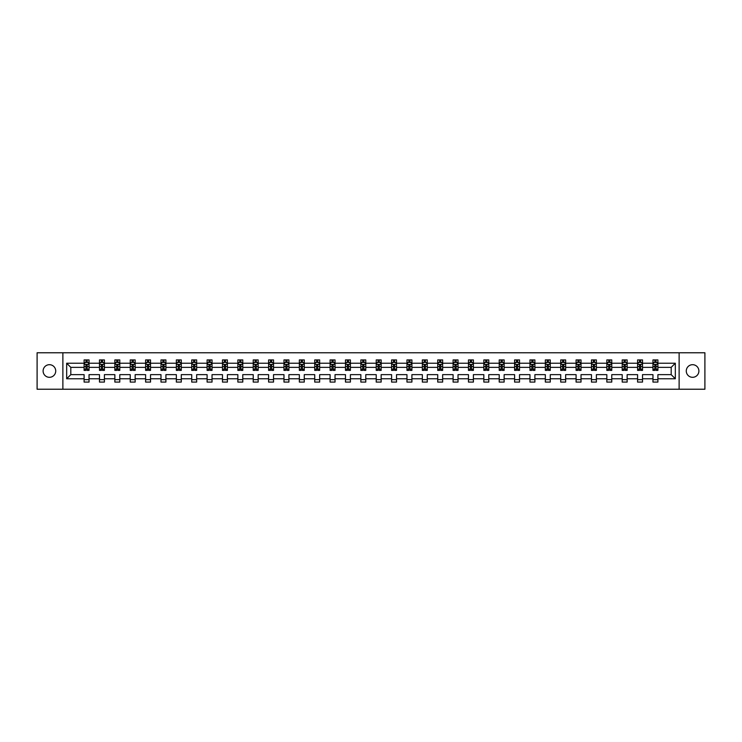 <?xml version="1.0" encoding="UTF-8"?>
<svg xmlns="http://www.w3.org/2000/svg" width="742" height="742" viewBox="0 0 742 742"><rect width="100%" height="100%" fill="white"/><g stroke="black" fill="none" stroke-linecap="round" stroke-linejoin="round"><path stroke-width="1.11" d="M692.583 364.693A6.307 6.307 0 0 0 686.276 371A6.307 6.307 0 0 0 692.583 377.307A6.307 6.307 0 0 0 698.89 371A6.307 6.307 0 0 0 692.583 364.693M49.417 364.693A6.307 6.307 0 0 0 43.11 371A6.307 6.307 0 0 0 49.417 377.307A6.307 6.307 0 0 0 55.724 371A6.307 6.307 0 0 0 49.417 364.693M679.125 389.235L704.9 389.235L704.9 352.765L679.125 352.765L679.125 389.235L62.875 389.235L62.875 352.765L37.1 352.765L37.1 389.235L62.875 389.235M657.894 378.782L657.894 374.645L671.195 374.645L675.331 378.782L657.894 378.782L657.894 382.084L652.96 382.084L652.96 378.782L642.516 378.782L642.516 382.084L637.591 382.084L637.591 378.782L627.138 378.782L627.138 382.084L622.213 382.084L622.213 378.782L611.77 378.782L611.77 382.084L606.835 382.084L606.835 378.782L596.392 378.782L596.392 382.084L591.467 382.084L591.467 378.782L581.014 378.782L581.014 382.084L576.089 382.084L576.089 378.782L565.645 378.782L565.645 382.084L560.72 382.084L560.72 378.782L550.267 378.782L550.267 382.084L545.342 382.084L545.342 378.782L534.899 378.782L534.899 382.084L529.964 382.084L529.964 378.782L519.521 378.782L519.521 382.084L514.596 382.084L514.596 378.782L504.143 378.782L504.143 382.084L499.218 382.084L499.218 378.782L488.774 378.782L488.774 382.084L483.84 382.084L483.84 378.782L473.396 378.782L473.396 382.084L468.471 382.084L468.471 378.782L458.027 378.782L458.027 382.084L453.093 382.084L453.093 378.782L442.649 378.782L442.649 382.084L437.724 382.084L437.724 378.782L427.271 378.782L427.271 382.084L422.346 382.084L422.346 378.782L411.903 378.782L411.903 382.084L406.968 382.084L406.968 378.782L396.525 378.782L396.525 382.084L391.6 382.084L391.6 378.782L381.147 378.782L381.147 382.084L376.222 382.084L376.222 378.782L365.778 378.782L365.778 382.084L360.853 382.084L360.853 378.782L350.4 378.782L350.4 382.084L345.475 382.084L345.475 378.782L335.032 378.782L335.032 382.084L330.097 382.084L330.097 378.782L319.654 378.782L319.654 382.084L314.729 382.084L314.729 378.782L304.276 378.782L304.276 382.084L299.351 382.084L299.351 378.782L288.907 378.782L288.907 382.084L283.973 382.084L283.973 378.782L273.529 378.782L273.529 382.084L268.604 382.084L268.604 378.782L258.16 378.782L258.16 382.084L253.226 382.084L253.226 378.782L242.782 378.782L242.782 382.084L237.857 382.084L237.857 378.782L227.404 378.782L227.404 382.084L222.479 382.084L222.479 378.782L212.036 378.782L212.036 382.084L207.101 382.084L207.101 378.782L196.658 378.782L196.658 382.084L191.733 382.084L191.733 378.782L181.28 378.782L181.28 382.084L176.355 382.084L176.355 378.782L165.911 378.782L165.911 382.084L160.986 382.084L160.986 378.782L150.533 378.782L150.533 382.084L145.608 382.084L145.608 378.782L135.165 378.782L135.165 382.084L130.23 382.084L130.23 378.782L119.787 378.782L119.787 382.084L114.862 382.084L114.862 378.782L104.409 378.782L104.409 382.084L99.484 382.084L99.484 378.782L89.04 378.782L89.04 382.084L84.106 382.084L84.106 378.782L66.669 378.782L66.669 363.218L84.106 363.218L84.106 359.916L89.04 359.916L89.04 363.218L99.484 363.218L99.484 359.916L104.409 359.916L104.409 363.218L114.862 363.218L114.862 359.916L119.787 359.916L119.787 363.218L130.23 363.218L130.23 359.916L135.165 359.916L135.165 363.218L145.608 363.218L145.608 359.916L150.533 359.916L150.533 363.218L160.986 363.218L160.986 359.916L165.911 359.916L165.911 363.218L176.355 363.218L176.355 359.916L181.28 359.916L181.28 363.218L191.733 363.218L191.733 359.916L196.658 359.916L196.658 363.218L207.101 363.218L207.101 359.916L212.036 359.916L212.036 363.218L222.479 363.218L222.479 359.916L227.404 359.916L227.404 363.218L237.857 363.218L237.857 359.916L242.782 359.916L242.782 363.218L253.226 363.218L253.226 359.916L258.16 359.916L258.16 363.218L268.604 363.218L268.604 359.916L273.529 359.916L273.529 363.218L283.973 363.218L283.973 359.916L288.907 359.916L288.907 363.218L299.351 363.218L299.351 359.916L304.276 359.916L304.276 363.218L314.729 363.218L314.729 359.916L319.654 359.916L319.654 363.218L330.097 363.218L330.097 359.916L335.032 359.916L335.032 363.218L345.475 363.218L345.475 359.916L350.4 359.916L350.4 363.218L360.853 363.218L360.853 359.916L365.778 359.916L365.778 363.218L376.222 363.218L376.222 359.916L381.147 359.916L381.147 363.218L391.6 363.218L391.6 359.916L396.525 359.916L396.525 363.218L406.968 363.218L406.968 359.916L411.903 359.916L411.903 363.218L422.346 363.218L422.346 359.916L427.271 359.916L427.271 363.218L437.724 363.218L437.724 359.916L442.649 359.916L442.649 363.218L453.093 363.218L453.093 359.916L458.027 359.916L458.027 363.218L468.471 363.218L468.471 359.916L473.396 359.916L473.396 363.218L483.84 363.218L483.84 359.916L488.774 359.916L488.774 363.218L499.218 363.218L499.218 359.916L504.143 359.916L504.143 363.218L514.596 363.218L514.596 359.916L519.521 359.916L519.521 363.218L529.964 363.218L529.964 359.916L534.899 359.916L534.899 363.218L545.342 363.218L545.342 359.916L550.267 359.916L550.267 363.218L560.72 363.218L560.72 359.916L565.645 359.916L565.645 363.218L576.089 363.218L576.089 359.916L581.014 359.916L581.014 363.218L591.467 363.218L591.467 359.916L596.392 359.916L596.392 363.218L606.835 363.218L606.835 359.916L611.77 359.916L611.77 363.218L622.213 363.218L622.213 359.916L627.138 359.916L627.138 363.218L637.591 363.218L637.591 359.916L642.516 359.916L642.516 363.218L652.96 363.218L652.96 359.916L657.894 359.916L657.894 363.218L675.331 363.218L675.331 378.782M679.125 352.765L62.875 352.765M652.96 363.218L652.96 367.355L642.516 367.355L642.516 363.218M642.516 378.782L642.516 374.645L652.96 374.645L652.96 378.782M637.591 363.218L637.591 367.355L627.138 367.355L627.138 363.218M627.138 378.782L627.138 374.645L637.591 374.645L637.591 378.782M622.213 363.218L622.213 367.355L611.77 367.355L611.77 363.218M611.77 378.782L611.77 374.645L622.213 374.645L622.213 378.782M606.835 363.218L606.835 367.355L596.392 367.355L596.392 363.218M596.392 378.782L596.392 374.645L606.835 374.645L606.835 378.782M591.467 363.218L591.467 367.355L581.014 367.355L581.014 363.218M581.014 378.782L581.014 374.645L591.467 374.645L591.467 378.782M576.089 363.218L576.089 367.355L565.645 367.355L565.645 363.218M565.645 378.782L565.645 374.645L576.089 374.645L576.089 378.782M560.72 363.218L560.72 367.355L550.267 367.355L550.267 363.218M550.267 378.782L550.267 374.645L560.72 374.645L560.72 378.782M545.342 363.218L545.342 367.355L534.899 367.355L534.899 363.218M534.899 378.782L534.899 374.645L545.342 374.645L545.342 378.782M529.964 363.218L529.964 367.355L519.521 367.355L519.521 363.218M519.521 378.782L519.521 374.645L529.964 374.645L529.964 378.782M514.596 363.218L514.596 367.355L504.143 367.355L504.143 363.218M504.143 378.782L504.143 374.645L514.596 374.645L514.596 378.782M499.218 363.218L499.218 367.355L488.774 367.355L488.774 363.218M488.774 378.782L488.774 374.645L499.218 374.645L499.218 378.782M483.84 363.218L483.84 367.355L473.396 367.355L473.396 363.218M473.396 378.782L473.396 374.645L483.84 374.645L483.84 378.782M468.471 363.218L468.471 367.355L458.027 367.355L458.027 363.218M458.027 378.782L458.027 374.645L468.471 374.645L468.471 378.782M453.093 363.218L453.093 367.355L442.649 367.355L442.649 363.218M442.649 378.782L442.649 374.645L453.093 374.645L453.093 378.782M437.724 363.218L437.724 367.355L427.271 367.355L427.271 363.218M427.271 378.782L427.271 374.645L437.724 374.645L437.724 378.782M422.346 363.218L422.346 367.355L411.903 367.355L411.903 363.218M411.903 378.782L411.903 374.645L422.346 374.645L422.346 378.782M406.968 363.218L406.968 367.355L396.525 367.355L396.525 363.218M396.525 378.782L396.525 374.645L406.968 374.645L406.968 378.782M391.6 363.218L391.6 367.355L381.147 367.355L381.147 363.218M381.147 378.782L381.147 374.645L391.6 374.645L391.6 378.782M376.222 363.218L376.222 367.355L365.778 367.355L365.778 363.218M365.778 378.782L365.778 374.645L376.222 374.645L376.222 378.782M360.853 363.218L360.853 367.355L350.4 367.355L350.4 363.218M350.4 378.782L350.4 374.645L360.853 374.645L360.853 378.782M345.475 363.218L345.475 367.355L335.032 367.355L335.032 363.218M335.032 378.782L335.032 374.645L345.475 374.645L345.475 378.782M330.097 363.218L330.097 367.355L319.654 367.355L319.654 363.218M319.654 378.782L319.654 374.645L330.097 374.645L330.097 378.782M314.729 363.218L314.729 367.355L304.276 367.355L304.276 363.218M304.276 378.782L304.276 374.645L314.729 374.645L314.729 378.782M299.351 363.218L299.351 367.355L288.907 367.355L288.907 363.218M288.907 378.782L288.907 374.645L299.351 374.645L299.351 378.782M283.973 363.218L283.973 367.355L273.529 367.355L273.529 363.218M273.529 378.782L273.529 374.645L283.973 374.645L283.973 378.782M268.604 363.218L268.604 367.355L258.16 367.355L258.16 363.218M258.16 378.782L258.16 374.645L268.604 374.645L268.604 378.782M253.226 363.218L253.226 367.355L242.782 367.355L242.782 363.218M242.782 378.782L242.782 374.645L253.226 374.645L253.226 378.782M237.857 363.218L237.857 367.355L227.404 367.355L227.404 363.218M227.404 378.782L227.404 374.645L237.857 374.645L237.857 378.782M222.479 363.218L222.479 367.355L212.036 367.355L212.036 363.218M212.036 378.782L212.036 374.645L222.479 374.645L222.479 378.782M207.101 363.218L207.101 367.355L196.658 367.355L196.658 363.218M196.658 378.782L196.658 374.645L207.101 374.645L207.101 378.782M191.733 363.218L191.733 367.355L181.28 367.355L181.28 363.218M181.28 378.782L181.28 374.645L191.733 374.645L191.733 378.782M176.355 363.218L176.355 367.355L165.911 367.355L165.911 363.218M165.911 378.782L165.911 374.645L176.355 374.645L176.355 378.782M160.986 363.218L160.986 367.355L150.533 367.355L150.533 363.218M150.533 378.782L150.533 374.645L160.986 374.645L160.986 378.782M145.608 363.218L145.608 367.355L135.165 367.355L135.165 363.218M135.165 378.782L135.165 374.645L145.608 374.645L145.608 378.782M130.23 363.218L130.23 367.355L119.787 367.355L119.787 363.218M119.787 378.782L119.787 374.645L130.23 374.645L130.23 378.782M114.862 363.218L114.862 367.355L104.409 367.355L104.409 363.218M104.409 378.782L104.409 374.645L114.862 374.645L114.862 378.782M99.484 363.218L99.484 367.355L89.04 367.355L89.04 363.218M89.04 378.782L89.04 374.645L99.484 374.645L99.484 378.782M84.106 363.218L84.106 367.355L70.805 367.355L70.805 374.645L84.106 374.645L84.106 378.782M66.669 363.218L70.805 367.355M671.195 374.645L671.195 367.355L657.894 367.355L657.894 363.218M654.834 362.374L656.021 362.374M639.465 362.374L640.643 362.374M624.087 362.374L625.265 362.374M608.709 362.374L609.896 362.374M593.34 362.374L594.518 362.374M577.962 362.374L579.15 362.374M562.584 362.374L563.772 362.374M547.216 362.374L548.394 362.374M531.838 362.374L533.025 362.374M516.469 362.374L517.647 362.374M501.091 362.374L502.269 362.374M485.713 362.374L486.9 362.374M470.345 362.374L471.522 362.374M454.967 362.374L456.154 362.374M439.598 362.374L440.776 362.374M424.22 362.374L425.398 362.374M408.842 362.374L410.029 362.374M393.473 362.374L394.651 362.374M378.095 362.374L379.283 362.374M362.717 362.374L363.905 362.374M347.349 362.374L348.527 362.374M331.971 362.374L333.158 362.374M316.602 362.374L317.78 362.374M301.224 362.374L302.402 362.374M285.846 362.374L287.033 362.374M270.478 362.374L271.655 362.374M255.1 362.374L256.287 362.374M239.731 362.374L240.909 362.374M224.353 362.374L225.531 362.374M208.975 362.374L210.162 362.374M193.606 362.374L194.784 362.374M178.228 362.374L179.416 362.374M162.85 362.374L164.038 362.374M147.482 362.374L148.66 362.374M132.104 362.374L133.291 362.374M116.735 362.374L117.913 362.374M101.357 362.374L102.535 362.374M85.979 362.374L87.166 362.374M84.106 379.626L89.04 379.626M99.484 379.626L104.409 379.626M114.862 379.626L119.787 379.626M130.23 379.626L135.165 379.626M145.608 379.626L150.533 379.626M160.986 379.626L165.911 379.626M176.355 379.626L181.28 379.626M191.733 379.626L196.658 379.626M207.101 379.626L212.036 379.626M222.479 379.626L227.404 379.626M237.857 379.626L242.782 379.626M253.226 379.626L258.16 379.626M268.604 379.626L273.529 379.626M283.973 379.626L288.907 379.626M299.351 379.626L304.276 379.626M314.729 379.626L319.654 379.626M330.097 379.626L335.032 379.626M345.475 379.626L350.4 379.626M360.853 379.626L365.778 379.626M376.222 379.626L381.147 379.626M391.6 379.626L396.525 379.626M406.968 379.626L411.903 379.626M422.346 379.626L427.271 379.626M437.724 379.626L442.649 379.626M453.093 379.626L458.027 379.626M468.471 379.626L473.396 379.626M483.84 379.626L488.774 379.626M499.218 379.626L504.143 379.626M514.596 379.626L519.521 379.626M529.964 379.626L534.899 379.626M545.342 379.626L550.267 379.626M560.72 379.626L565.645 379.626M576.089 379.626L581.014 379.626M591.467 379.626L596.392 379.626M606.835 379.626L611.77 379.626M622.213 379.626L627.138 379.626M637.591 379.626L642.516 379.626M652.96 379.626L657.894 379.626M70.805 374.645L66.669 378.782M675.331 363.218L671.195 367.355M87.166 361.196L85.979 361.196M85.033 362.541L84.106 362.541L84.106 359.916L85.979 359.916L85.979 362.43M84.106 369.173L84.106 370.406L85.979 370.406L85.979 369.173L84.106 369.173L84.106 367.355M89.04 367.355L89.04 370.406L87.166 370.406L87.166 365.138L85.979 365.138L85.979 369.173M88.112 362.541L89.04 362.541L89.04 359.916L87.166 359.916L87.166 362.43M89.04 364.396L88.057 362.43L85.098 362.43L84.106 364.396M102.535 361.196L101.357 361.196M100.411 362.541L99.484 362.541L99.484 359.916L101.357 359.916L101.357 362.43M99.484 369.173L99.484 370.406L101.357 370.406L101.357 369.173L99.484 369.173L99.484 367.355M104.409 367.355L104.409 370.406L102.535 370.406L102.535 365.138L101.357 365.138L101.357 369.173M103.481 362.541L104.409 362.541L104.409 359.916L102.535 359.916L102.535 362.43M104.409 364.396L103.426 362.43L100.467 362.43L99.484 364.396M117.913 361.196L116.735 361.196M115.789 362.541L114.862 362.541L114.862 359.916L116.735 359.916L116.735 362.43M114.862 369.173L114.862 370.406L116.735 370.406L116.735 369.173L114.862 369.173L114.862 367.355M119.787 367.355L119.787 370.406L117.913 370.406L117.913 365.138L116.735 365.138L116.735 369.173M118.859 362.541L119.787 362.541L119.787 359.916L117.913 359.916L117.913 362.43M119.787 364.396L118.803 362.43L115.845 362.43L114.862 364.396M133.291 361.196L132.104 361.196M131.158 362.541L130.23 362.541L130.23 359.916L132.104 359.916L132.104 362.43M130.23 369.173L130.23 370.406L132.104 370.406L132.104 369.173L130.23 369.173L130.23 367.355M135.165 367.355L135.165 370.406L133.291 370.406L133.291 365.138L132.104 365.138L132.104 369.173M134.237 362.541L135.165 362.541L135.165 359.916L133.291 359.916L133.291 362.43M135.165 364.396L134.172 362.43L131.223 362.43L130.23 364.396M148.66 361.196L147.482 361.196M146.536 362.541L145.608 362.541L145.608 359.916L147.482 359.916L147.482 362.43M145.608 369.173L145.608 370.406L147.482 370.406L147.482 369.173L145.608 369.173L145.608 367.355M150.533 367.355L150.533 370.406L148.66 370.406L148.66 365.138L147.482 365.138L147.482 369.173M149.606 362.541L150.533 362.541L150.533 359.916L148.66 359.916L148.66 362.43M150.533 364.396L149.55 362.43L146.591 362.43L145.608 364.396M164.038 361.196L162.85 361.196M161.904 362.541L160.986 362.541L160.986 359.916L162.85 359.916L162.85 362.43M160.986 369.173L160.986 370.406L162.85 370.406L162.85 369.173L160.986 369.173L160.986 367.355M165.911 367.355L165.911 370.406L164.038 370.406L164.038 365.138L162.85 365.138L162.85 369.173M164.984 362.541L165.911 362.541L165.911 359.916L164.038 359.916L164.038 362.43M165.911 364.396L164.928 362.43L161.969 362.43L160.986 364.396M179.416 361.196L178.228 361.196M177.282 362.541L176.355 362.541L176.355 359.916L178.228 359.916L178.228 362.43M176.355 369.173L176.355 370.406L178.228 370.406L178.228 369.173L176.355 369.173L176.355 367.355M181.28 367.355L181.28 370.406L179.416 370.406L179.416 365.138L178.228 365.138L178.228 369.173M180.362 362.541L181.28 362.541L181.28 359.916L179.416 359.916L179.416 362.43M181.28 364.396L180.297 362.43L177.338 362.43L176.355 364.396M194.784 361.196L193.606 361.196M192.66 362.541L191.733 362.541L191.733 359.916L193.606 359.916L193.606 362.43M191.733 369.173L191.733 370.406L193.606 370.406L193.606 369.173L191.733 369.173L191.733 367.355M196.658 367.355L196.658 370.406L194.784 370.406L194.784 365.138L193.606 365.138L193.606 369.173M195.73 362.541L196.658 362.541L196.658 359.916L194.784 359.916L194.784 362.43M196.658 364.396L195.675 362.43L192.716 362.43L191.733 364.396M210.162 361.196L208.975 361.196M208.029 362.541L207.101 362.541L207.101 359.916L208.975 359.916L208.975 362.43M207.101 369.173L207.101 370.406L208.975 370.406L208.975 369.173L207.101 369.173L207.101 367.355M212.036 367.355L212.036 370.406L210.162 370.406L210.162 365.138L208.975 365.138L208.975 369.173M211.108 362.541L212.036 362.541L212.036 359.916L210.162 359.916L210.162 362.43M212.036 364.396L211.043 362.43L208.094 362.43L207.101 364.396M225.531 361.196L224.353 361.196M223.407 362.541L222.479 362.541L222.479 359.916L224.353 359.916L224.353 362.43M222.479 369.173L222.479 370.406L224.353 370.406L224.353 369.173L222.479 369.173L222.479 367.355M227.404 367.355L227.404 370.406L225.531 370.406L225.531 365.138L224.353 365.138L224.353 369.173M226.477 362.541L227.404 362.541L227.404 359.916L225.531 359.916L225.531 362.43M227.404 364.396L226.421 362.43L223.463 362.43L222.479 364.396M240.909 361.196L239.731 361.196M238.785 362.541L237.857 362.541L237.857 359.916L239.731 359.916L239.731 362.43M237.857 369.173L237.857 370.406L239.731 370.406L239.731 369.173L237.857 369.173L237.857 367.355M242.782 367.355L242.782 370.406L240.909 370.406L240.909 365.138L239.731 365.138L239.731 369.173M241.855 362.541L242.782 362.541L242.782 359.916L240.909 359.916L240.909 362.43M242.782 364.396L241.799 362.43L238.841 362.43L237.857 364.396M256.287 361.196L255.1 361.196M254.154 362.541L253.226 362.541L253.226 359.916L255.1 359.916L255.1 362.43M253.226 369.173L253.226 370.406L255.1 370.406L255.1 369.173L253.226 369.173L253.226 367.355M258.16 367.355L258.16 370.406L256.287 370.406L256.287 365.138L255.1 365.138L255.1 369.173M257.233 362.541L258.16 362.541L258.16 359.916L256.287 359.916L256.287 362.43M258.16 364.396L257.168 362.43L254.218 362.43L253.226 364.396M271.655 361.196L270.478 361.196M269.531 362.541L268.604 362.541L268.604 359.916L270.478 359.916L270.478 362.43M268.604 369.173L268.604 370.406L270.478 370.406L270.478 369.173L268.604 369.173L268.604 367.355M273.529 367.355L273.529 370.406L271.655 370.406L271.655 365.138L270.478 365.138L270.478 369.173M272.602 362.541L273.529 362.541L273.529 359.916L271.655 359.916L271.655 362.43M273.529 364.396L272.546 362.43L269.587 362.43L268.604 364.396M287.033 361.196L285.846 361.196M284.9 362.541L283.973 362.541L283.973 359.916L285.846 359.916L285.846 362.43M283.973 369.173L283.973 370.406L285.846 370.406L285.846 369.173L283.973 369.173L283.973 367.355M288.907 367.355L288.907 370.406L287.033 370.406L287.033 365.138L285.846 365.138L285.846 369.173M287.979 362.541L288.907 362.541L288.907 359.916L287.033 359.916L287.033 362.43M288.907 364.396L287.924 362.43L284.965 362.43L283.973 364.396M302.402 361.196L301.224 361.196M300.278 362.541L299.351 362.541L299.351 359.916L301.224 359.916L301.224 362.43M299.351 369.173L299.351 370.406L301.224 370.406L301.224 369.173L299.351 369.173L299.351 367.355M304.276 367.355L304.276 370.406L302.402 370.406L302.402 365.138L301.224 365.138L301.224 369.173M303.348 362.541L304.276 362.541L304.276 359.916L302.402 359.916L302.402 362.43M304.276 364.396L303.293 362.43L300.334 362.43L299.351 364.396M317.78 361.196L316.602 361.196M315.656 362.541L314.729 362.541L314.729 359.916L316.602 359.916L316.602 362.43M314.729 369.173L314.729 370.406L316.602 370.406L316.602 369.173L314.729 369.173L314.729 367.355M319.654 367.355L319.654 370.406L317.78 370.406L317.78 365.138L316.602 365.138L316.602 369.173M318.726 362.541L319.654 362.541L319.654 359.916L317.78 359.916L317.78 362.43M319.654 364.396L318.67 362.43L315.712 362.43L314.729 364.396M333.158 361.196L331.971 361.196M331.025 362.541L330.097 362.541L330.097 359.916L331.971 359.916L331.971 362.43M330.097 369.173L330.097 370.406L331.971 370.406L331.971 369.173L330.097 369.173L330.097 367.355M335.032 367.355L335.032 370.406L333.158 370.406L333.158 365.138L331.971 365.138L331.971 369.173M334.104 362.541L335.032 362.541L335.032 359.916L333.158 359.916L333.158 362.43M335.032 364.396L334.039 362.43L331.09 362.43L330.097 364.396M348.527 361.196L347.349 361.196M346.403 362.541L345.475 362.541L345.475 359.916L347.349 359.916L347.349 362.43M345.475 369.173L345.475 370.406L347.349 370.406L347.349 369.173L345.475 369.173L345.475 367.355M350.4 367.355L350.4 370.406L348.527 370.406L348.527 365.138L347.349 365.138L347.349 369.173M349.473 362.541L350.4 362.541L350.4 359.916L348.527 359.916L348.527 362.43M350.4 364.396L349.417 362.43L346.458 362.43L345.475 364.396M363.905 361.196L362.717 361.196M361.771 362.541L360.853 362.541L360.853 359.916L362.717 359.916L362.717 362.43M360.853 369.173L360.853 370.406L362.717 370.406L362.717 369.173L360.853 369.173L360.853 367.355M365.778 367.355L365.778 370.406L363.905 370.406L363.905 365.138L362.717 365.138L362.717 369.173M364.851 362.541L365.778 362.541L365.778 359.916L363.905 359.916L363.905 362.43M365.778 364.396L364.795 362.43L361.836 362.43L360.853 364.396M379.283 361.196L378.095 361.196M377.149 362.541L376.222 362.541L376.222 359.916L378.095 359.916L378.095 362.43M376.222 369.173L376.222 370.406L378.095 370.406L378.095 369.173L376.222 369.173L376.222 367.355M381.147 367.355L381.147 370.406L379.283 370.406L379.283 365.138L378.095 365.138L378.095 369.173M380.229 362.541L381.147 362.541L381.147 359.916L379.283 359.916L379.283 362.43M381.147 364.396L380.164 362.43L377.205 362.43L376.222 364.396M394.651 361.196L393.473 361.196M392.527 362.541L391.6 362.541L391.6 359.916L393.473 359.916L393.473 362.43M391.6 369.173L391.6 370.406L393.473 370.406L393.473 369.173L391.6 369.173L391.6 367.355M396.525 367.355L396.525 370.406L394.651 370.406L394.651 365.138L393.473 365.138L393.473 369.173M395.597 362.541L396.525 362.541L396.525 359.916L394.651 359.916L394.651 362.43M396.525 364.396L395.542 362.43L392.583 362.43L391.6 364.396M410.029 361.196L408.842 361.196M407.896 362.541L406.968 362.541L406.968 359.916L408.842 359.916L408.842 362.43M406.968 369.173L406.968 370.406L408.842 370.406L408.842 369.173L406.968 369.173L406.968 367.355M411.903 367.355L411.903 370.406L410.029 370.406L410.029 365.138L408.842 365.138L408.842 369.173M410.975 362.541L411.903 362.541L411.903 359.916L410.029 359.916L410.029 362.43M411.903 364.396L410.91 362.43L407.961 362.43L406.968 364.396M425.398 361.196L424.22 361.196M423.274 362.541L422.346 362.541L422.346 359.916L424.22 359.916L424.22 362.43M422.346 369.173L422.346 370.406L424.22 370.406L424.22 369.173L422.346 369.173L422.346 367.355M427.271 367.355L427.271 370.406L425.398 370.406L425.398 365.138L424.22 365.138L424.22 369.173M426.344 362.541L427.271 362.541L427.271 359.916L425.398 359.916L425.398 362.43M427.271 364.396L426.288 362.43L423.33 362.43L422.346 364.396M440.776 361.196L439.598 361.196M438.652 362.541L437.724 362.541L437.724 359.916L439.598 359.916L439.598 362.43M437.724 369.173L437.724 370.406L439.598 370.406L439.598 369.173L437.724 369.173L437.724 367.355M442.649 367.355L442.649 370.406L440.776 370.406L440.776 365.138L439.598 365.138L439.598 369.173M441.722 362.541L442.649 362.541L442.649 359.916L440.776 359.916L440.776 362.43M442.649 364.396L441.666 362.43L438.707 362.43L437.724 364.396M456.154 361.196L454.967 361.196M454.021 362.541L453.093 362.541L453.093 359.916L454.967 359.916L454.967 362.43M453.093 369.173L453.093 370.406L454.967 370.406L454.967 369.173L453.093 369.173L453.093 367.355M458.027 367.355L458.027 370.406L456.154 370.406L456.154 365.138L454.967 365.138L454.967 369.173M457.1 362.541L458.027 362.541L458.027 359.916L456.154 359.916L456.154 362.43M458.027 364.396L457.035 362.43L454.076 362.43L453.093 364.396M471.522 361.196L470.345 361.196M469.398 362.541L468.471 362.541L468.471 359.916L470.345 359.916L470.345 362.43M468.471 369.173L468.471 370.406L470.345 370.406L470.345 369.173L468.471 369.173L468.471 367.355M473.396 367.355L473.396 370.406L471.522 370.406L471.522 365.138L470.345 365.138L470.345 369.173M472.468 362.541L473.396 362.541L473.396 359.916L471.522 359.916L471.522 362.43M473.396 364.396L472.413 362.43L469.454 362.43L468.471 364.396M486.9 361.196L485.713 361.196M484.767 362.541L483.84 362.541L483.84 359.916L485.713 359.916L485.713 362.43M483.84 369.173L483.84 370.406L485.713 370.406L485.713 369.173L483.84 369.173L483.84 367.355M488.774 367.355L488.774 370.406L486.9 370.406L486.9 365.138L485.713 365.138L485.713 369.173M487.846 362.541L488.774 362.541L488.774 359.916L486.9 359.916L486.9 362.43M488.774 364.396L487.782 362.43L484.832 362.43L483.84 364.396M502.269 361.196L501.091 361.196M500.145 362.541L499.218 362.541L499.218 359.916L501.091 359.916L501.091 362.43M499.218 369.173L499.218 370.406L501.091 370.406L501.091 369.173L499.218 369.173L499.218 367.355M504.143 367.355L504.143 370.406L502.269 370.406L502.269 365.138L501.091 365.138L501.091 369.173M503.215 362.541L504.143 362.541L504.143 359.916L502.269 359.916L502.269 362.43M504.143 364.396L503.159 362.43L500.201 362.43L499.218 364.396M517.647 361.196L516.469 361.196M515.523 362.541L514.596 362.541L514.596 359.916L516.469 359.916L516.469 362.43M514.596 369.173L514.596 370.406L516.469 370.406L516.469 369.173L514.596 369.173L514.596 367.355M519.521 367.355L519.521 370.406L517.647 370.406L517.647 365.138L516.469 365.138L516.469 369.173M518.593 362.541L519.521 362.541L519.521 359.916L517.647 359.916L517.647 362.43M519.521 364.396L518.537 362.43L515.579 362.43L514.596 364.396M533.025 361.196L531.838 361.196M530.892 362.541L529.964 362.541L529.964 359.916L531.838 359.916L531.838 362.43M529.964 369.173L529.964 370.406L531.838 370.406L531.838 369.173L529.964 369.173L529.964 367.355M534.899 367.355L534.899 370.406L533.025 370.406L533.025 365.138L531.838 365.138L531.838 369.173M533.971 362.541L534.899 362.541L534.899 359.916L533.025 359.916L533.025 362.43M534.899 364.396L533.906 362.43L530.957 362.43L529.964 364.396M548.394 361.196L547.216 361.196M546.27 362.541L545.342 362.541L545.342 359.916L547.216 359.916L547.216 362.43M545.342 369.173L545.342 370.406L547.216 370.406L547.216 369.173L545.342 369.173L545.342 367.355M550.267 367.355L550.267 370.406L548.394 370.406L548.394 365.138L547.216 365.138L547.216 369.173M549.34 362.541L550.267 362.541L550.267 359.916L548.394 359.916L548.394 362.43M550.267 364.396L549.284 362.43L546.325 362.43L545.342 364.396M563.772 361.196L562.584 361.196M561.638 362.541L560.72 362.541L560.72 359.916L562.584 359.916L562.584 362.43M560.72 369.173L560.72 370.406L562.584 370.406L562.584 369.173L560.72 369.173L560.72 367.355M565.645 367.355L565.645 370.406L563.772 370.406L563.772 365.138L562.584 365.138L562.584 369.173M564.718 362.541L565.645 362.541L565.645 359.916L563.772 359.916L563.772 362.43M565.645 364.396L564.662 362.43L561.703 362.43L560.72 364.396M579.15 361.196L577.962 361.196M577.016 362.541L576.089 362.541L576.089 359.916L577.962 359.916L577.962 362.43M576.089 369.173L576.089 370.406L577.962 370.406L577.962 369.173L576.089 369.173L576.089 367.355M581.014 367.355L581.014 370.406L579.15 370.406L579.15 365.138L577.962 365.138L577.962 369.173M580.096 362.541L581.014 362.541L581.014 359.916L579.15 359.916L579.15 362.43M581.014 364.396L580.031 362.43L577.072 362.43L576.089 364.396M594.518 361.196L593.34 361.196M592.394 362.541L591.467 362.541L591.467 359.916L593.34 359.916L593.34 362.43M591.467 369.173L591.467 370.406L593.34 370.406L593.34 369.173L591.467 369.173L591.467 367.355M596.392 367.355L596.392 370.406L594.518 370.406L594.518 365.138L593.34 365.138L593.34 369.173M595.464 362.541L596.392 362.541L596.392 359.916L594.518 359.916L594.518 362.43M596.392 364.396L595.409 362.43L592.45 362.43L591.467 364.396M609.896 361.196L608.709 361.196M607.763 362.541L606.835 362.541L606.835 359.916L608.709 359.916L608.709 362.43M606.835 369.173L606.835 370.406L608.709 370.406L608.709 369.173L606.835 369.173L606.835 367.355M611.77 367.355L611.77 370.406L609.896 370.406L609.896 365.138L608.709 365.138L608.709 369.173M610.842 362.541L611.77 362.541L611.77 359.916L609.896 359.916L609.896 362.43M611.77 364.396L610.777 362.43L607.828 362.43L606.835 364.396M625.265 361.196L624.087 361.196M623.141 362.541L622.213 362.541L622.213 359.916L624.087 359.916L624.087 362.43M622.213 369.173L622.213 370.406L624.087 370.406L624.087 369.173L622.213 369.173L622.213 367.355M627.138 367.355L627.138 370.406L625.265 370.406L625.265 365.138L624.087 365.138L624.087 369.173M626.211 362.541L627.138 362.541L627.138 359.916L625.265 359.916L625.265 362.43M627.138 364.396L626.155 362.43L623.197 362.43L622.213 364.396M640.643 361.196L639.465 361.196M638.519 362.541L637.591 362.541L637.591 359.916L639.465 359.916L639.465 362.43M637.591 369.173L637.591 370.406L639.465 370.406L639.465 369.173L637.591 369.173L637.591 367.355M642.516 367.355L642.516 370.406L640.643 370.406L640.643 365.138L639.465 365.138L639.465 369.173M641.589 362.541L642.516 362.541L642.516 359.916L640.643 359.916L640.643 362.43M642.516 364.396L641.533 362.43L638.574 362.43L637.591 364.396M656.021 361.196L654.834 361.196M653.888 362.541L652.96 362.541L652.96 359.916L654.834 359.916L654.834 362.43M652.96 369.173L652.96 370.406L654.834 370.406L654.834 369.173L652.96 369.173L652.96 367.355M657.894 367.355L657.894 370.406L656.021 370.406L656.021 365.138L654.834 365.138L654.834 369.173M656.967 362.541L657.894 362.541L657.894 359.916L656.021 359.916L656.021 362.43M657.894 364.396L656.902 362.43L653.943 362.43L652.96 364.396M89.012 364.35L84.134 364.35M89.04 369.173L87.166 369.173M85.979 366.529L84.106 366.529M89.04 366.529L87.166 366.529M87.166 361.818L85.979 361.818M104.39 364.35L99.511 364.35M104.409 369.173L102.535 369.173M101.357 366.529L99.484 366.529M104.409 366.529L102.535 366.529M102.535 361.818L101.357 361.818M119.759 364.35L114.88 364.35M119.787 369.173L117.913 369.173M116.735 366.529L114.862 366.529M119.787 366.529L117.913 366.529M117.913 361.818L116.735 361.818M135.137 364.35L130.258 364.35M135.165 369.173L133.291 369.173M132.104 366.529L130.23 366.529M135.165 366.529L133.291 366.529M133.291 361.818L132.104 361.818M150.515 364.35L145.636 364.35M150.533 369.173L148.66 369.173M147.482 366.529L145.608 366.529M150.533 366.529L148.66 366.529M148.66 361.818L147.482 361.818M165.883 364.35L161.005 364.35M165.911 369.173L164.038 369.173M162.85 366.529L160.986 366.529M165.911 366.529L164.038 366.529M164.038 361.818L162.85 361.818M181.261 364.35L176.383 364.35M181.28 369.173L179.416 369.173M178.228 366.529L176.355 366.529M181.28 366.529L179.416 366.529M179.416 361.818L178.228 361.818M196.63 364.35L191.751 364.35M196.658 369.173L194.784 369.173M193.606 366.529L191.733 366.529M196.658 366.529L194.784 366.529M194.784 361.818L193.606 361.818M212.008 364.35L207.129 364.35M212.036 369.173L210.162 369.173M208.975 366.529L207.101 366.529M212.036 366.529L210.162 366.529M210.162 361.818L208.975 361.818M227.386 364.35L222.507 364.35M227.404 369.173L225.531 369.173M224.353 366.529L222.479 366.529M227.404 366.529L225.531 366.529M225.531 361.818L224.353 361.818M242.755 364.35L237.876 364.35M242.782 369.173L240.909 369.173M239.731 366.529L237.857 366.529M242.782 366.529L240.909 366.529M240.909 361.818L239.731 361.818M258.133 364.35L253.254 364.35M258.16 369.173L256.287 369.173M255.1 366.529L253.226 366.529M258.16 366.529L256.287 366.529M256.287 361.818L255.1 361.818M273.501 364.35L268.632 364.35M273.529 369.173L271.655 369.173M270.478 366.529L268.604 366.529M273.529 366.529L271.655 366.529M271.655 361.818L270.478 361.818M288.879 364.35L284 364.35M288.907 369.173L287.033 369.173M285.846 366.529L283.973 366.529M288.907 366.529L287.033 366.529M287.033 361.818L285.846 361.818M304.257 364.35L299.378 364.35M304.276 369.173L302.402 369.173M301.224 366.529L299.351 366.529M304.276 366.529L302.402 366.529M302.402 361.818L301.224 361.818M319.626 364.35L314.747 364.35M319.654 369.173L317.78 369.173M316.602 366.529L314.729 366.529M319.654 366.529L317.78 366.529M317.78 361.818L316.602 361.818M335.004 364.35L330.125 364.35M335.032 369.173L333.158 369.173M331.971 366.529L330.097 366.529M335.032 366.529L333.158 366.529M333.158 361.818L331.971 361.818M350.382 364.35L345.503 364.35M350.4 369.173L348.527 369.173M347.349 366.529L345.475 366.529M350.4 366.529L348.527 366.529M348.527 361.818L347.349 361.818M365.75 364.35L360.872 364.35M365.778 369.173L363.905 369.173M362.717 366.529L360.853 366.529M365.778 366.529L363.905 366.529M363.905 361.818L362.717 361.818M381.128 364.35L376.25 364.35M381.147 369.173L379.283 369.173M378.095 366.529L376.222 366.529M381.147 366.529L379.283 366.529M379.283 361.818L378.095 361.818M396.497 364.35L391.618 364.35M396.525 369.173L394.651 369.173M393.473 366.529L391.6 366.529M396.525 366.529L394.651 366.529M394.651 361.818L393.473 361.818M411.875 364.35L406.996 364.35M411.903 369.173L410.029 369.173M408.842 366.529L406.968 366.529M411.903 366.529L410.029 366.529M410.029 361.818L408.842 361.818M427.253 364.35L422.374 364.35M427.271 369.173L425.398 369.173M424.22 366.529L422.346 366.529M427.271 366.529L425.398 366.529M425.398 361.818L424.22 361.818M442.622 364.35L437.743 364.35M442.649 369.173L440.776 369.173M439.598 366.529L437.724 366.529M442.649 366.529L440.776 366.529M440.776 361.818L439.598 361.818M458 364.35L453.121 364.35M458.027 369.173L456.154 369.173M454.967 366.529L453.093 366.529M458.027 366.529L456.154 366.529M456.154 361.818L454.967 361.818M473.368 364.35L468.499 364.35M473.396 369.173L471.522 369.173M470.345 366.529L468.471 366.529M473.396 366.529L471.522 366.529M471.522 361.818L470.345 361.818M488.746 364.35L483.867 364.35M488.774 369.173L486.9 369.173M485.713 366.529L483.84 366.529M488.774 366.529L486.9 366.529M486.9 361.818L485.713 361.818M504.124 364.35L499.245 364.35M504.143 369.173L502.269 369.173M501.091 366.529L499.218 366.529M504.143 366.529L502.269 366.529M502.269 361.818L501.091 361.818M519.493 364.35L514.614 364.35M519.521 369.173L517.647 369.173M516.469 366.529L514.596 366.529M519.521 366.529L517.647 366.529M517.647 361.818L516.469 361.818M534.871 364.35L529.992 364.35M534.899 369.173L533.025 369.173M531.838 366.529L529.964 366.529M534.899 366.529L533.025 366.529M533.025 361.818L531.838 361.818M550.249 364.35L545.37 364.35M550.267 369.173L548.394 369.173M547.216 366.529L545.342 366.529M550.267 366.529L548.394 366.529M548.394 361.818L547.216 361.818M565.617 364.35L560.739 364.35M565.645 369.173L563.772 369.173M562.584 366.529L560.72 366.529M565.645 366.529L563.772 366.529M563.772 361.818L562.584 361.818M580.995 364.35L576.117 364.35M581.014 369.173L579.15 369.173M577.962 366.529L576.089 366.529M581.014 366.529L579.15 366.529M579.15 361.818L577.962 361.818M596.364 364.35L591.485 364.35M596.392 369.173L594.518 369.173M593.34 366.529L591.467 366.529M596.392 366.529L594.518 366.529M594.518 361.818L593.34 361.818M611.742 364.35L606.863 364.35M611.77 369.173L609.896 369.173M608.709 366.529L606.835 366.529M611.77 366.529L609.896 366.529M609.896 361.818L608.709 361.818M627.12 364.35L622.241 364.35M627.138 369.173L625.265 369.173M624.087 366.529L622.213 366.529M627.138 366.529L625.265 366.529M625.265 361.818L624.087 361.818M642.489 364.35L637.61 364.35M642.516 369.173L640.643 369.173M639.465 366.529L637.591 366.529M642.516 366.529L640.643 366.529M640.643 361.818L639.465 361.818M657.866 364.35L652.988 364.35M657.894 369.173L656.021 369.173M654.834 366.529L652.96 366.529M657.894 366.529L656.021 366.529M656.021 361.818L654.834 361.818"/></g></svg>
